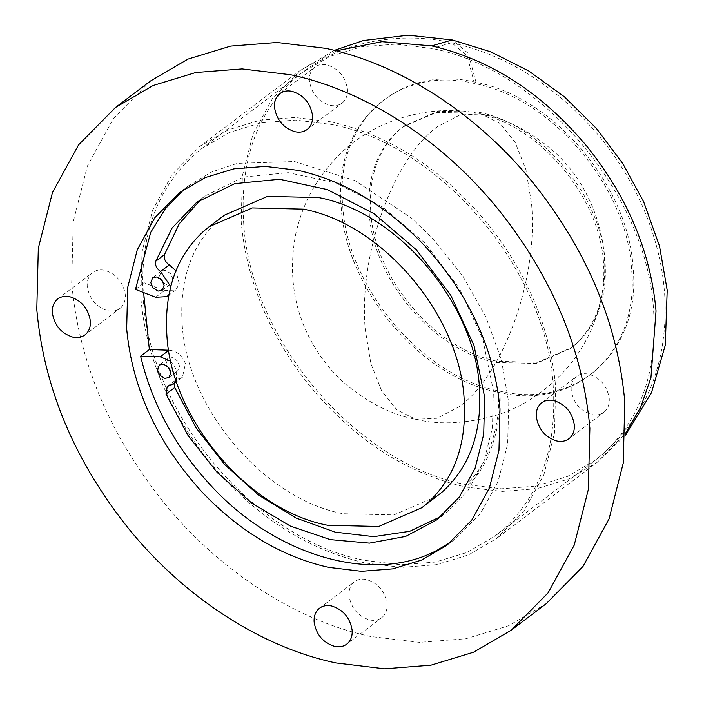 <?xml version="1.0" encoding="UTF-8"?>
<svg xmlns="http://www.w3.org/2000/svg" width="704" height="704" viewBox="0 0 704 704"><rect width="100%" height="100%" fill="white"/><g stroke="black" fill="none" stroke-linecap="round" stroke-linejoin="round"><path stroke-width="0.53" stroke-dasharray="3.52 2.64" d="M163.539 283.017L166.707 284.495L170.931 283.712L172.832 278.846L170.711 273.68L165.625 270.327L161.401 271.119L159.5 275.986L160.063 278.414M170.254 370.278L173.422 371.756L177.646 370.973L179.546 366.106L177.426 360.941L172.339 357.588L168.115 358.371L166.214 363.246L166.778 365.675M224.462 215.142L219.648 219.032C191.875 244.024 179.37 278.934 182.151 323.752C186.595 407.774 263.692 498.854 342.954 513.718L394.002 514.914L437.122 496.144M441.135 516.402L445.579 513.207L467.984 490.521L483.85 461.586L492.439 427.733L493.372 390.526L482.706 338.8L459.334 288.35L425.128 243.25L382.862 207.143L335.958 182.961L288.2 172.647L243.461 177.047L205.348 195.791L201.062 199.206M169.374 385.642L178.103 379.034L175.947 379.914L174.055 383.61M178.103 379.034L182.424 377.282L185.451 363.678C182.125 355.309 176.625 350.821 168.96 350.205L168.661 350.196M155.646 297.264L164.375 290.655L144.214 282.779L143.625 292.565M164.375 290.655L175.71 290.022L179.318 283.923L175.93 270.829M451.158 541.895L455.594 538.692L480.427 513.577L498.036 481.571L507.637 444.127L508.781 402.961L501.415 359.938L485.883 317.011L462.889 276.153L433.479 239.219L411.567 218.143L354.719 180.435L294.492 161.533L237.116 163.39L211.385 172.128L188.531 185.812L184.237 189.209M168.969 294.518L170.588 290.532L170.746 286.59M176.238 380.873L176.722 370.286L170.773 361.178M135.485 289.388L144.214 282.779M553.238 386.408C547.096 270.538 440.774 144.936 331.47 124.441L295.442 120.094L261.07 122.778L229.46 132.414L201.608 148.676L194.973 154.035C156.666 188.505 139.427 236.65 143.255 298.452C149.398 414.33 255.719 539.924 365.024 560.419L401.06 564.766L435.424 562.082L467.034 552.455L494.886 536.184L501.521 530.834C539.827 496.355 557.066 448.219 553.238 386.408M342.663 102.582C346.218 99.378 347.811 94.917 347.459 89.188C345.391 76.666 338.536 68.561 326.894 64.891C321.869 63.879 317.645 64.794 314.23 67.637C310.675 70.831 309.082 75.293 309.434 81.03C311.502 93.553 318.366 101.649 330 105.327C335.025 106.33 339.249 105.415 342.663 102.582L307.138 129.501M279.937 93.562L314.23 67.637M604.437 411.822C607.992 408.628 609.594 404.158 609.233 398.429C607.165 385.906 600.31 377.802 588.667 374.132C583.642 373.12 579.427 374.035 576.004 376.878C572.458 380.072 570.856 384.534 571.208 390.271C573.285 402.794 580.14 410.89 591.782 414.568C596.807 415.571 601.022 414.656 604.437 411.822L568.911 438.742M541.71 402.802L576.004 376.878M382.263 617.232C385.818 614.029 387.411 609.567 387.059 603.838C384.991 591.316 378.136 583.211 366.494 579.542C361.469 578.53 357.245 579.445 353.83 582.287C350.275 585.482 348.682 589.943 349.034 595.681C351.111 608.203 357.966 616.299 369.6 619.978C374.625 620.981 378.849 620.066 382.263 617.232L346.738 644.151M319.537 608.212L353.83 582.287M120.49 307.991C124.036 304.788 125.638 300.326 125.286 294.598C123.209 282.075 116.354 273.97 104.711 270.301C99.695 269.289 95.471 270.204 92.057 273.038C88.502 276.241 86.9 280.702 87.261 286.44C89.329 298.962 96.184 307.058 107.826 310.737C112.851 311.74 117.075 310.825 120.49 307.991L84.955 334.91M57.754 298.971L92.057 273.038M150.418 81.039L113.511 118.413L87.384 166.065L73.234 221.813L71.702 283.096C78.663 361.108 109.173 434.025 163.222 501.829C219.032 570.891 295.97 620.796 370.876 636.522L419.487 642.374L465.854 638.757L508.499 625.768L546.075 603.821M331.276 121.871L294.818 117.471L260.04 120.19L228.061 129.932L199.874 146.388L172.198 174.416L152.601 210.153L141.988 251.97L140.835 297.933C146.062 356.444 168.942 411.127 209.484 461.982C254.232 515.654 306.143 549.322 365.218 562.998L401.676 567.389L436.454 564.678L468.433 554.937L496.619 538.472L524.295 510.453L543.893 474.707L554.514 432.898L555.658 386.927C550.431 328.425 527.551 273.742 487.01 222.886C442.262 169.206 390.35 135.538 331.276 121.871M369.204 212.758C372.715 278.986 433.488 350.777 495.959 362.49L536.202 363.44L570.187 348.638L573.98 345.576C595.874 325.873 605.73 298.355 603.539 263.032C600.028 196.803 539.264 125.013 476.784 113.291L436.542 112.35L402.556 127.142L398.763 130.205C376.869 149.917 367.013 177.426 369.204 212.758M400.294 129.052C378.4 148.755 368.544 176.273 370.735 211.596C374.238 277.834 435.01 349.624 497.49 361.337L537.724 362.287L571.718 347.486L575.511 344.423C597.406 324.72 607.253 297.202 605.07 261.879C601.559 195.642 540.786 123.851 478.315 112.138L438.073 111.188L404.078 125.99L400.294 129.052M243.637 222.482C249.77 338.36 356.092 463.962 465.397 484.458L501.433 488.796L535.797 486.112L567.406 476.485L595.267 460.222L601.894 454.863C640.2 420.394 657.439 372.249 653.611 310.446C647.469 194.568 541.156 68.974 431.851 48.47L395.815 44.132L361.451 46.816L329.842 56.443L301.981 72.706L295.354 78.065C257.039 112.534 239.809 160.679 243.637 222.482M498.256 392.286C575.995 411.066 639.91 351.974 631.558 269.042C627.211 186.974 551.91 98.014 474.496 83.503C396.748 64.724 332.842 123.816 341.185 206.747C345.532 288.816 420.834 377.775 498.256 392.286C501.389 425.876 485.637 470.07 465.397 484.458M474.496 83.503L467.069 55.669L451.616 42.759L431.851 48.47M336.239 50.838L300.247 70.418L272.571 98.446L252.974 134.191L242.361 176L241.217 221.962C246.435 280.474 269.315 335.157 309.857 386.012C354.605 439.683 406.516 473.361 465.59 487.027L502.058 491.427L536.826 488.708L568.806 478.966L596.992 462.51L625.618 433.198M476.018 82.342C398.279 63.571 334.365 122.654 342.716 205.586C347.063 287.663 422.365 376.614 499.778 391.134C577.526 409.904 641.432 350.821 633.09 267.89C628.734 185.812 553.432 96.862 476.018 82.342L468.292 53.381L452.214 39.952M499.778 391.134C503.043 426.078 486.649 472.058 465.59 487.027M437.624 126.57C393.052 158.259 358.362 255.578 365.27 329.551L370.841 363.458L381.621 390.852L396.906 409.886L415.65 419.276C439.366 425.066 465.995 423.799 495.546 415.466C521.646 407.475 544.958 392.295 565.47 369.926C583.158 349.853 595.003 326.392 601.014 299.552C613.985 246.101 592.231 183.885 551.346 149.257C528.123 130.126 504.724 118.369 481.158 113.978L459.791 114.981L437.624 126.57M459.184 406.692L437.017 418.282L415.65 419.276C392.269 414.92 369.028 403.295 345.937 384.419C333.854 374.026 323.338 361.46 314.389 346.72C294.378 313.095 288.086 275.871 295.513 235.048C301.55 207.046 313.878 182.714 332.49 162.043C370.304 117.876 434.641 102.854 481.158 113.978L499.902 123.376L515.187 142.41L525.976 169.805L531.538 203.711C538.446 277.684 503.756 374.994 459.184 406.692M168.916 377.573L177.646 370.973M168.115 358.371L159.386 364.98M162.202 290.321L170.931 283.712M161.401 271.119L152.671 277.719M182.424 377.282L176.528 381.744M167.218 386.522L175.947 379.914M196.618 202.4L205.348 195.791M436.85 519.816L445.579 513.207M175.71 290.022L168.837 295.214M188.531 185.812L179.802 192.412M446.873 545.292L455.594 538.692M201.608 148.676L301.981 72.706C319.502 59.558 338.747 50.142 359.709 44.449C390.914 36.529 421.546 35.966 451.616 42.759C504.962 54.56 552.499 83.741 594.22 130.293C614.39 153.56 630.494 178.895 642.532 206.298C654.782 234.546 662.05 262.601 664.356 290.479C665.931 308.37 665.298 326.462 662.446 344.758C655.098 391.697 632.702 430.188 595.267 460.222L494.886 536.184M571.718 347.486L570.187 348.638M404.078 125.99L402.556 127.151M625.566 435.09L596.992 462.51L496.619 538.472M199.874 146.388L300.247 70.418L334.391 50.371"/><path stroke-width="1.06" d="M160.063 278.414L163.539 283.017M166.778 365.675L170.254 370.278M464.156 399.098C459.712 315.066 382.615 223.995 303.354 209.132L252.305 207.926L209.185 226.706L204.371 230.586C176.598 255.587 164.094 290.497 166.874 335.315C171.327 419.338 248.424 510.409 327.677 525.272L378.726 526.478L421.846 507.698L426.659 503.818C454.432 478.817 466.937 443.916 464.156 399.098M170.817 372.706L168.696 367.55L163.61 364.197L159.386 364.98L157.485 369.846L159.606 375.012L164.701 378.365L168.916 377.573L170.817 372.706M164.102 285.446L161.982 280.289L156.895 276.936L152.671 277.719L150.77 282.586L152.891 287.751L157.986 291.104L162.202 290.321L164.102 285.446M421.846 507.698L441.936 492.254C469.709 467.262 482.214 432.353 479.433 387.534C474.98 303.512 397.883 212.432 318.63 197.569L267.582 196.372L224.462 215.142L209.185 226.706M201.062 199.206L179.256 223.749L164.507 254.602C163.689 258.72 165.29 262.134 169.321 264.845L175.93 270.829M174.055 383.61L174.733 387.526L196.187 428.006L224.629 464.517L258.535 495.07L296.05 518.03L335.157 532.136L373.745 536.65L409.71 531.3L441.135 516.402M143.625 292.565L149.354 349.545L168.96 350.205L160.23 356.814L170.773 361.178M160.23 356.814L140.624 356.154C152.011 403.964 175.358 447.014 210.646 485.285C275.678 556.468 373.331 584.478 437.122 550.246L451.158 541.895M184.237 189.209L165.37 208.727L150.709 232.364L135.485 289.388L155.646 297.264L166.98 296.622L168.969 294.518M170.746 286.59L160.591 271.454L169.321 264.845M176.528 381.744L173.694 383.882L167.218 386.522L166.003 394.134L187.959 435.38L217.158 472.454L251.953 503.263L290.391 526.09L330.308 539.625L369.468 543.136L405.654 536.404L436.85 519.816L459.254 497.121L475.121 468.186L483.71 434.342L484.642 397.126L473.986 345.409L450.604 294.958L416.398 249.858L374.141 213.752L327.228 189.561L279.47 179.256L234.731 183.647L196.618 202.4L172.093 228.034L155.778 261.21C154.959 265.329 156.561 268.743 160.591 271.454M173.694 383.882L176.238 380.873M140.624 356.154L149.354 349.545M126.667 328.803C132.29 388.582 157.37 442.948 201.916 491.885C239.782 531.652 282.014 556.811 328.61 567.362L361.425 571.314L392.718 568.876L421.502 560.102L446.873 545.292L471.777 520.071L489.421 487.907L498.969 450.27L499.998 408.901C494.384 349.122 469.295 294.765 424.75 245.819C386.883 206.061 344.661 180.902 298.056 170.35L265.25 166.39L233.948 168.837L205.163 177.602L179.802 192.412L154.889 217.642L137.254 249.806L127.697 287.434L126.667 328.803M290.708 74.765L242.088 68.913L195.73 72.53L153.085 85.518L115.509 107.466L78.602 144.83L52.474 192.482L38.315 248.23L36.793 309.522C43.754 387.534 74.263 460.442 128.313 528.255C184.114 597.309 261.061 647.222 335.966 662.939L384.578 668.8L430.936 665.174L473.581 652.194L511.166 630.247L548.073 592.882L574.2 545.222L588.35 489.474L589.882 428.19C582.912 350.178 552.411 277.262 498.353 209.458C442.552 140.395 365.614 90.49 290.708 74.765M574.323 424.846C572.255 412.333 565.391 404.228 553.758 400.55C548.733 399.546 544.509 400.462 541.094 403.295C537.539 406.498 535.946 410.96 536.298 416.689C538.366 429.211 545.222 437.316 556.864 440.994C561.889 441.998 566.113 441.082 569.527 438.249C573.082 435.046 574.675 430.584 574.323 424.846M569.017 438.662L569.527 438.249M541.71 402.802L541.094 403.295M352.15 630.256C350.073 617.734 343.218 609.638 331.575 605.959C326.55 604.956 322.335 605.871 318.921 608.705C315.366 611.908 313.764 616.37 314.125 622.098C316.193 634.621 323.048 642.726 334.69 646.395C339.715 647.407 343.93 646.492 347.354 643.65C350.9 640.455 352.502 635.994 352.15 630.256M346.738 644.151L347.354 643.65M319.537 608.212L318.921 608.705M90.367 321.015C88.299 308.493 81.444 300.397 69.802 296.718C64.777 295.715 60.562 296.63 57.138 299.464C53.592 302.658 51.99 307.129 52.342 312.858C54.419 325.38 61.274 333.485 72.917 337.154C77.942 338.166 82.157 337.251 85.571 334.409C89.126 331.214 90.728 326.753 90.367 321.015M84.955 334.91L85.571 334.409M57.842 298.901L57.138 299.464M312.55 115.606C310.473 103.083 303.618 94.987 291.975 91.309C286.95 90.306 282.735 91.221 279.321 94.054C275.766 97.258 274.164 101.719 274.525 107.448C276.593 119.97 283.448 128.075 295.09 131.745C300.115 132.757 304.33 131.842 307.754 128.999C311.3 125.805 312.902 121.343 312.55 115.606M307.138 129.501L307.754 128.999M279.937 93.562L279.321 94.054M511.166 630.247L546.075 603.821L582.982 566.456L609.11 518.804L623.26 463.056L624.791 401.764C617.83 323.752 587.321 250.844 533.271 183.031C477.462 113.978 400.523 64.064 325.618 48.347L277.006 42.486L230.639 46.112L187.994 59.092L150.418 81.039L115.509 107.466M166.003 394.134L174.733 387.526M155.778 261.21L164.507 254.602M625.618 433.198L640.702 407.194L650.954 377.643L656.031 310.966C650.804 252.454 627.924 197.771 587.391 146.916C542.634 93.245 490.723 59.567 431.649 45.901L381.964 41.686L336.239 50.838M625.566 435.09L651.517 392.594L665.28 345.215L667.207 290.233L659.516 246.136L643.685 201.846L622.846 163.645L596.376 128.401L564.388 96.791L528.748 70.99L490.882 51.885L452.214 39.952L431.649 45.901M168.837 295.214L166.98 296.622M452.214 39.952L408.276 35.2L363.37 40.542L334.391 50.371"/></g></svg>
